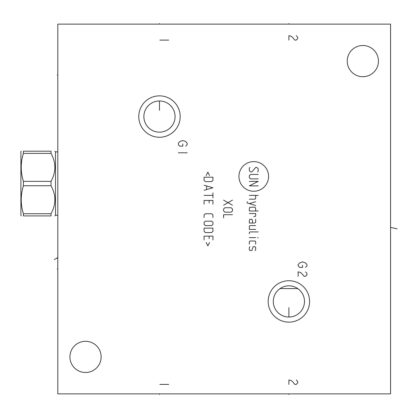 <?xml version="1.0" encoding="UTF-8"?>
<svg xmlns="http://www.w3.org/2000/svg" width="418" height="418" viewBox="0 0 418 418"><rect width="100%" height="100%" fill="white"/><g stroke="black" fill="none" stroke-linecap="round" stroke-linejoin="round"><path stroke-width="0.63" d="M57.799 24.129L57.799 393.871L390.564 393.871L390.564 24.129L57.799 24.129M362.834 76.708A15.602 15.602 0 0 1 347.233 61.106A15.602 15.602 0 0 1 362.834 45.505A15.602 15.602 0 0 1 378.436 61.106A15.602 15.602 0 0 1 362.834 76.708M85.528 372.495A15.602 15.602 0 0 1 69.926 356.894A15.602 15.602 0 0 1 85.528 341.292A15.602 15.602 0 0 1 101.135 356.894A15.602 15.602 0 0 1 85.528 372.495M159.477 137.271A20.707 20.707 0 0 1 138.771 116.565A20.707 20.707 0 0 1 159.477 95.858A20.707 20.707 0 0 1 180.184 116.565A20.707 20.707 0 0 1 159.477 137.271M288.885 322.142A20.707 20.707 0 0 1 268.178 301.435A20.707 20.707 0 0 1 288.885 280.729A20.707 20.707 0 0 1 309.592 301.435A20.707 20.707 0 0 1 288.885 322.142M157.403 101.104L156.374 101.276M154.331 101.835L153.322 102.227M152.324 102.697L151.347 103.251M150.391 103.878L149.472 104.594M149.299 104.74L148.777 105.211M148.599 105.378L147.037 107.149M146.368 108.11L145.778 109.098M145.276 110.106L144.858 111.115M144.518 112.123L144.257 113.121M143.944 115.096L143.881 116.079M143.881 117.056L143.944 118.033M144.257 120.008L144.524 121.011M144.858 122.014L145.276 123.028M145.778 124.031L146.368 125.024M147.037 125.98L148.599 127.751M148.803 127.945L149.263 128.357M149.472 128.54L150.391 129.251M151.347 129.883L152.324 130.432M153.322 130.902L154.331 131.294M156.374 131.858L157.403 132.031M161.552 132.031L162.581 131.858M164.624 131.294L165.632 130.902M166.63 130.432L167.608 129.883M168.564 129.251L169.483 128.54M169.651 128.394L170.183 127.913M170.356 127.751L171.918 125.98M172.592 125.024L173.177 124.031M173.679 123.028L174.097 122.014M174.437 121.011L174.698 120.008M175.011 118.033L175.074 117.056M175.074 116.079L175.011 115.096M174.698 113.121L174.437 112.123M174.097 111.115L173.679 110.106M173.177 109.098L172.587 108.105M171.918 107.149L170.356 105.378M170.157 105.19L169.687 104.766M169.483 104.594L168.564 103.878M167.608 103.251L166.63 102.697M165.632 102.227L164.624 101.835M162.581 101.276L161.552 101.104M297.736 288.582L280.039 288.582M289.366 317.032L288.41 317.032M287.856 317.001L286.826 316.901M285.797 316.729L284.773 316.483M283.754 316.17L282.74 315.778M281.742 315.308L280.833 314.801M280.765 314.759L279.214 313.678M278.89 313.416L278.017 312.627M277.197 311.771L276.45 310.856M275.775 309.895L275.185 308.902M274.683 307.899L274.265 306.885M273.931 305.882L273.67 304.879M273.351 302.904L273.288 301.921M273.288 300.944L273.351 299.967M273.67 297.987L273.931 296.989M274.265 295.981L274.683 294.972M275.185 293.964L275.775 292.976M276.45 292.015L277.197 291.095M278.017 290.238L278.89 289.455M279.208 289.199L280.765 288.112M280.812 288.086L281.742 287.563M282.74 287.093L283.754 286.701M284.773 286.382L285.797 286.142M286.826 285.969L287.856 285.865M288.41 285.839L289.366 285.839M289.914 285.865L290.949 285.969M291.973 286.142L293.002 286.382M294.021 286.701L295.03 287.093M296.028 287.563L296.832 288.007M297.005 288.112L298.562 289.193M298.88 289.455L299.753 290.238M300.573 291.095L301.321 292.015M301.995 292.971L302.585 293.964M303.087 294.972L303.505 295.981M303.844 296.989L304.105 297.987M304.419 299.967L304.482 300.944M304.482 301.921L304.419 302.904M304.105 304.879L303.844 305.882M303.505 306.885L303.087 307.899M302.585 308.902L301.995 309.895M301.321 310.856L300.573 311.771M299.753 312.627L298.88 313.416M298.536 313.693L297.005 314.759M296.811 314.874L296.028 315.308M295.03 315.778L294.021 316.17M293.002 316.483L291.973 316.729M290.949 316.901L289.914 317.001M288.885 317.037A15.602 15.602 0 0 0 304.487 301.435A15.602 15.602 0 0 0 288.885 285.834A15.602 15.602 0 0 0 273.283 301.435A15.602 15.602 0 0 0 288.885 317.037L288.885 307.638M159.477 100.963A15.602 15.602 0 0 1 175.079 116.565A15.602 15.602 0 0 1 159.477 132.166A15.602 15.602 0 0 1 143.876 116.565A15.602 15.602 0 0 1 159.477 100.963L159.477 110.362M57.799 215.249L55.505 215.249L55.505 151.875L54.842 151.206M51.033 151.206L51.033 153.401L23.418 153.401L23.418 151.206C20.498 151.206 20.498 151.206 23.418 151.206C20.498 151.206 20.498 151.206 23.418 151.206L51.033 151.206C56.132 151.206 56.132 151.206 51.033 151.206C56.132 151.206 56.132 151.206 51.033 151.206M51.033 213.723L23.418 213.723L23.418 215.913C20.498 215.913 20.498 215.913 23.418 215.913C20.498 215.913 20.498 215.913 23.418 215.913L51.033 215.913C56.132 215.913 56.132 215.913 51.033 215.913C56.132 215.913 56.132 215.913 51.033 215.913L51.033 213.723C56.132 204.402 56.132 195.075 51.033 185.754L51.033 181.37C56.132 172.049 56.132 162.722 51.033 153.401M51.033 181.37L23.418 181.37C20.498 172.049 20.498 162.722 23.418 153.401M51.033 185.754L23.418 185.754L23.418 181.37M23.418 213.723C20.498 204.402 20.498 195.075 23.418 185.754M21.219 215.913L20.9 215.359L20.9 151.765L21.219 151.206M397.1 228.845L391.107 227.486M288.885 24.129L288.885 23.591L288.885 24.129M159.477 24.129L159.477 23.591L159.477 24.129M185.728 146.143L187.207 144.482L187.207 143.374L186.47 142.261L184.991 141.153L182.77 140.6L180.555 141.153L179.076 142.261L178.334 143.374L178.334 144.482L179.076 145.589L179.813 146.143L182.77 146.143L182.77 143.928M187.207 152.8L178.334 152.8M305.527 267.421L307.005 265.754L307.005 264.646L305.527 262.979L302.564 261.872L299.607 262.979L298.128 264.646L298.128 265.754L299.607 267.421L302.564 267.421L302.564 265.2M298.128 276.293L298.128 271.857L300.349 272.411L301.827 273.518L304.043 276.293L305.527 276.293L307.005 274.626L307.005 273.518L305.527 271.857M268.581 176.433A14.818 14.818 0 0 0 253.763 161.614A14.818 14.818 0 0 0 238.939 176.433A14.818 14.818 0 0 0 253.763 191.251A14.818 14.818 0 0 0 268.581 176.433M257.566 171.918L258.199 171.286L258.199 168.752L256.929 167.482L255.664 167.482L251.861 171.918L250.591 171.918L249.327 170.654L249.327 168.12L249.959 167.482M258.199 178.894L250.591 178.894L249.327 177.624L249.327 175.722L250.591 174.458L258.199 174.458M249.327 181.428L258.199 181.428L249.327 185.864L258.199 185.864M249.327 195.373L258.199 195.373M249.327 199.177L255.027 199.177L255.664 198.54L255.664 195.373M247.21 201.711L247.21 202.981L255.664 205.515M255.664 201.711L249.327 203.613M255.664 211.006L255.664 208.472L255.027 207.203L249.959 207.203L249.327 208.472L249.327 211.006L258.199 211.006M253.763 216.498L255.027 216.498L255.664 216.08L255.664 213.541L249.327 213.541M252.493 223.05L252.493 220.516L251.861 219.246L249.959 219.246L249.327 220.516L249.327 223.05L254.395 223.05L255.664 222.418L255.664 219.246M255.664 225.584L249.959 225.584L249.327 226.222L249.327 229.388L255.664 229.388M258.199 231.922L249.959 231.922L249.327 232.56L249.327 233.824M249.327 237.628L255.664 237.628M257.566 237.628L258.199 237.842L257.566 237.628M255.664 244.18L255.664 241.641L255.027 241.008L249.959 241.008L249.327 241.641L249.327 244.18M249.959 246.714L249.327 247.346L249.327 249.88L249.959 250.518L251.861 250.518L253.125 246.714L255.027 246.714L255.664 247.346L255.664 249.88L255.027 250.518M223.588 200.128L232.465 205.196M232.465 200.128L223.588 205.196M224.858 207.73L223.588 209L223.588 210.902L224.858 212.172L231.196 212.172L232.465 210.902L232.465 209L231.196 207.73L224.858 207.73M232.465 214.706L223.588 214.706L223.588 217.872M209.559 175.513L207.871 172.132L206.178 175.513M204.068 177.201L204.068 180.372L205.337 181.642L211.675 181.642L212.94 180.372L212.94 177.201L204.068 177.201M204.068 190.3L212.94 187.766L204.068 185.231M206.602 186.078L206.602 189.458M204.068 195.373L212.94 195.373M212.94 192.839L212.94 197.907M212.94 204.245L212.94 200.441L204.068 200.441L204.068 204.245M209.141 202.981L209.141 200.441M212.94 217.559L212.94 215.019L211.675 213.755L205.337 213.755L204.068 215.019L204.068 217.559M205.337 221.148L204.068 222.418L204.068 224.32L205.337 225.584L211.675 225.584L212.94 224.32L212.94 222.418L211.675 221.148L205.337 221.148M204.068 228.118L204.068 231.29L205.337 232.56L211.675 232.56L212.94 231.29L212.94 228.118L204.068 228.118M212.94 239.953L212.94 236.149L204.068 236.149L204.068 239.953M209.141 238.683L209.141 236.149M206.178 242.487L207.871 245.868L209.559 242.487M288.885 40.102L288.885 35.666L291.106 36.22L292.584 37.333L294.8 40.102L296.278 40.102L297.762 38.44L297.762 37.333L296.278 35.666M288.885 384.403L288.885 379.967L291.106 380.521L292.584 381.629L294.8 384.403L296.278 384.403L297.762 382.742L297.762 381.629L296.278 379.967M168.72 40.102L159.848 40.102M168.72 384.403L159.848 384.403M288.885 393.871L288.885 394.409L288.885 393.871M159.477 393.871L159.477 394.409L159.477 393.871M57.261 75.005L57.799 75.005L57.261 75.005M57.261 269.046L57.799 269.046L57.261 269.046M57.261 257.655L57.799 257.655L54.324 259.541M57.799 151.875L55.505 151.875M55.505 215.249L54.842 215.913"/></g></svg>
